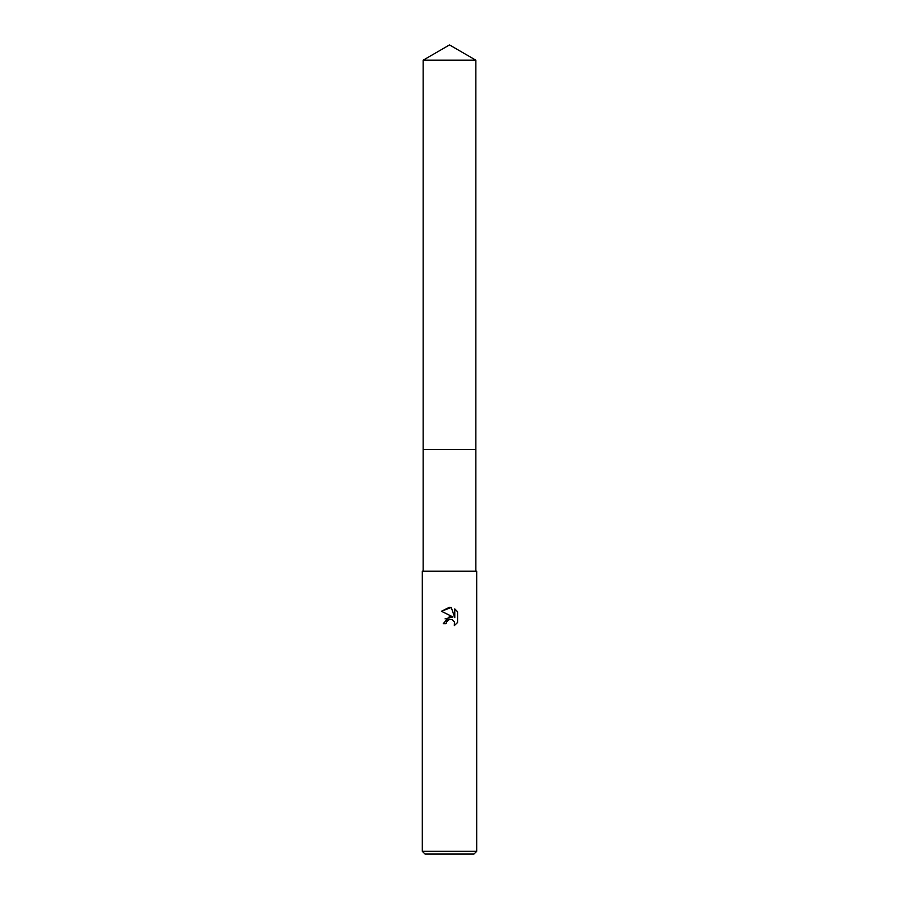 <?xml version="1.0" encoding="UTF-8"?>
<svg xmlns="http://www.w3.org/2000/svg" width="899" height="899" viewBox="0 0 899 899"><rect width="100%" height="100%" fill="white"/><g stroke="black" fill="none" stroke-linecap="round" stroke-linejoin="round"><path stroke-width="1.35" d="M423.148 60.166L475.852 60.166L449.5 44.95L423.148 60.166L423.148 449.5L475.852 449.5L475.852 571.202M446.106 623.681L443.241 623.681L449.5 616.534L452.961 616.95L441.42 611.264L449.5 607.274L451.253 607.466L454.782 617.624L454.782 608.926L457.58 611.758L457.58 622.49L454.332 625.592L454.456 621.996L452.107 619.647L449.5 619.411L446.556 621.715L446.106 623.681L446.398 622.086M449.5 851.331L476.695 851.331L476.695 571.202L422.305 571.202L422.305 851.331L449.5 851.331M422.305 851.331L425.025 854.05L473.975 854.05L476.695 851.331M446.556 621.715L448.781 619.636L452.107 619.647L454.456 621.996L454.332 625.592L457.58 622.479M452.961 616.95L445.061 618.86M457.58 611.758L454.782 608.926M451.253 607.466L441.42 611.264M423.148 571.202L423.148 449.511L475.852 449.5L475.852 60.166"/></g></svg>
